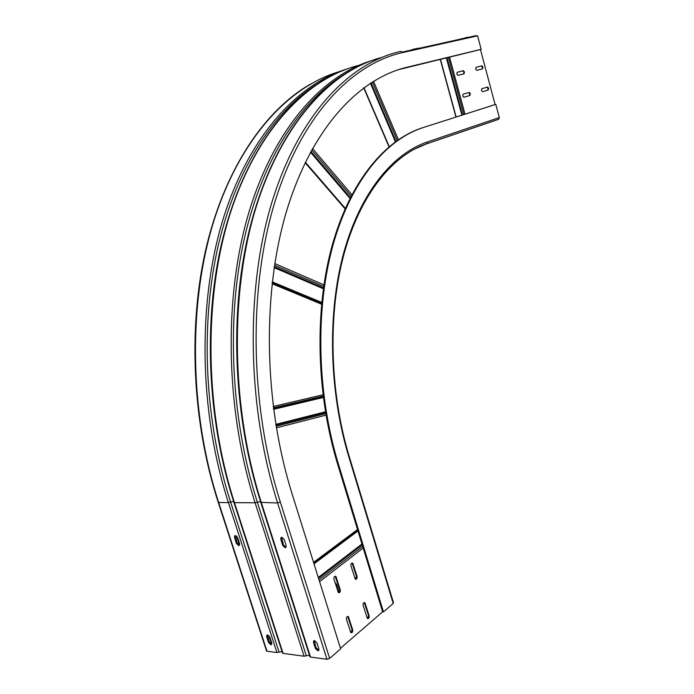 <?xml version="1.0" encoding="UTF-8"?>
<svg xmlns="http://www.w3.org/2000/svg" width="694" height="694" viewBox="0 0 694 694"><rect width="100%" height="100%" fill="white"/><g stroke="black" fill="none" stroke-linecap="round" stroke-linejoin="round"><path stroke-width="1.04" d="M482.538 91.721L487.7 90.185L488.09 88.476L486.928 87.218M482.165 68.914L482.434 67.266L481.402 65.973L475.945 67.379M463.93 97.255L469.361 95.642L469.777 93.881L468.571 92.606M463.644 73.868L463.93 72.176L462.863 70.857L457.112 72.35M426.671 143.823L498.474 119.368L499.324 117.572L495.811 104.369L495.1 104.56L480.465 49.543L481.176 49.317L477.593 35.845L402.598 52.579C352.647 63.605 302.757 113.764 275.544 199.863C248.513 285.807 249.302 403.977 280.341 502.092L329.641 658.406L326.961 659.283L310.513 657.071L309.819 656.359M487.622 87.054L481.801 88.719L481.402 90.454L482.599 91.712L488.229 90.029L488.619 88.32L487.622 87.054L487.093 87.21M481.94 65.809L476.075 67.327L475.676 69.036L476.717 70.337L482.573 68.801L482.972 67.101L481.94 65.809L481.402 65.973M469.283 92.432L463.167 94.184L462.742 95.963L463.783 97.255L469.907 95.486L470.315 93.725L469.283 92.432L468.745 92.597M463.401 70.693L457.251 72.28L456.817 74.05L457.901 75.368L464.052 73.764L464.468 72.011L463.401 70.693L462.863 70.857M352.752 563.198L357.08 576.436C357.263 578.579 356.655 579.464 355.276 579.1L350.947 565.862C350.765 563.728 351.372 562.843 352.752 563.198L352.144 563.164L356.473 576.393L355.493 579.238M364.914 602.73L369.156 615.76C369.329 617.938 368.731 618.84 367.36 618.475L363.118 605.428C362.945 603.268 363.543 602.366 364.914 602.73L364.307 602.678L368.549 615.699L367.551 618.606M348.362 616.61L352.691 629.822C352.856 632.078 352.222 632.997 350.791 632.598L346.462 619.369C346.297 617.122 346.931 616.203 348.362 616.61L347.755 616.55L352.084 629.762L351.008 632.746M335.87 576.419L340.286 589.848C340.459 592.069 339.817 592.98 338.377 592.572L333.961 579.134C333.788 576.922 334.421 576.02 335.87 576.419L335.254 576.384L339.678 589.796L338.62 592.728M340.459 648.248L382.637 611.848L383.452 611.917L393.22 603.476L393.455 602.626L349.256 456.583M235.292 535.542L237.157 542.908L239.43 545.111M267.372 634.967L269.237 641.889L271.51 644.171M481.176 49.317L406.684 67.327C359.319 78.674 312.534 127.202 287.255 208.903C262.176 290.474 263.147 401.644 292.226 494.267L340.659 648.89L329.641 658.406M282.042 651.571L276.915 652.56L266.973 651.224L266.435 650.677M309.455 655.231L304.076 656.212L283.065 653.384L282.423 652.724M471.139 37.285L476.179 35.611L402.355 52.033M415.099 49.092L418.048 48.198M418.465 48.45L418.022 48.086L418.144 48.528M415.125 49.196L415.003 48.762L411.603 49.847M464.616 38.066L467.227 37.268M464.642 38.179L461.258 38.812M315.38 648.404L313.523 642.575L313.627 640.978L314.573 640.623L316.985 642.991L318.841 648.847L318.737 650.417L317.791 650.781L315.38 648.404L316.091 647.806L318.876 650.174M282.718 545.432L280.81 539.403L280.966 537.598L281.807 537.243L284.228 539.542L286.145 545.579L285.989 547.375L285.13 547.731L282.718 545.432L283.473 544.903L285.885 547.202M237.686 537.746L239.569 543.549L239.421 545.319L238.675 545.623L236.402 543.411L234.529 537.624L234.676 535.846L235.413 535.542L237.686 537.746M269.897 637.239L271.718 642.87L271.632 644.431L270.79 644.743L268.517 642.462L266.696 636.849L266.791 635.279L267.624 634.967L269.897 637.239M314.209 640.631L316.091 647.806M281.599 537.251L283.473 544.903M413.563 50.133L418.482 49.04M463.193 39.055L467.548 38.083M480.465 49.543L398.209 69.738M383.452 611.917L338.351 463.878C316.664 392.709 315.232 308.379 333.215 244.34C351.372 180.267 386.315 139.321 423.375 127.505L495.1 104.56M495.811 104.369L423.375 127.505M382.637 611.848L337.553 463.904C315.865 392.769 314.451 308.5 332.443 244.496C350.609 180.457 385.56 139.529 422.637 127.713M335.037 582.613L336.651 584.53L338.299 589.813L337.822 591.574M317.852 561.004L317.705 560.535M317.201 561.489L317.063 561.021M337.674 591.097L338.282 591.123M395.372 141.75L370.388 83.211M388.987 146.755L363.699 87.852M370.978 82.829L395.936 141.342M397.211 140.44L372.314 81.979M373.502 81.25L398.356 139.65M440.222 59.276L455.949 117.069M464.997 114.18L449.521 57.029M448.333 57.316L463.835 114.553M462.473 114.987L446.927 57.654M446.329 57.793L461.892 115.169M487.7 90.185L488.229 90.029M481.783 65.817L481.246 65.982M469.361 95.642L469.907 95.486M463.228 70.71L462.69 70.875M312.526 148.499L351.875 194.71M351.121 196.15L311.719 149.956M310.895 151.474L350.357 197.66M349.984 198.389L310.496 152.212M305.377 162.231L345.291 208.374M345.074 208.859L305.134 162.726M274.781 263.607L323.89 284.87M323.656 286.509L274.52 265.316M274.295 266.782L323.456 287.923M323.335 288.739L274.165 267.641M272.265 281.877L321.704 302.419M321.652 302.931L272.204 282.406M272.178 282.649L321.626 303.165M321.53 304.198L272.048 283.725M273.202 406.493L322.953 394.808M323.118 396.127L273.375 407.881M273.471 408.619L323.213 396.829M323.3 397.488L273.566 409.304M275.787 424.372L325.417 411.811M325.538 412.566L275.917 425.162M276.099 426.272L325.72 413.615M325.98 415.125L276.368 427.86M357.549 529.522L313.558 562.366M313.853 563.311L357.826 530.424M313.888 563.407L357.852 530.52L313.879 563.398M314.026 563.866L357.991 530.962M361.964 544.001L318.294 577.477M318.563 578.354L362.216 544.842M319.604 581.667L363.188 548.017M362.676 546.343L319.058 579.924M352.673 564.005L353.281 564.04M357.08 576.436L356.473 576.393M364.792 603.468L365.4 603.52M369.156 615.76L368.549 615.699M348.223 617.322L348.83 617.382M352.691 629.822L352.084 629.762M335.766 577.208L336.382 577.252M340.286 589.848L339.678 589.796M402.598 52.579L400.854 51.373C350.591 62.373 300.32 112.68 272.863 199.187C245.598 285.529 246.335 404.35 277.583 502.968L280.341 502.092M310.513 657.071L261.412 502.838C230.868 407.144 229.818 292.07 256.103 207.116C282.597 122.014 331.654 70.736 381.379 57.524M260.788 502.387L277.583 502.968L326.961 659.283M306.297 655.735L257.344 502.248L260.536 501.606M371.021 60.812C322.016 75.976 274.295 128.234 248.86 212.503C223.624 296.65 225.108 409.096 255.088 502.786L257.344 502.248C230.443 417.866 226.183 317.8 244.6 237.435C263.243 157.035 301.916 99.693 344.961 73.902M283.065 653.384L234.451 502.63L255.088 502.786L304.076 656.212M233.869 502.213L234.451 502.63C204.01 408.488 203.602 295.262 230.764 211.774C258.133 128.147 308.223 77.936 358.763 65.357M279.075 652.091L230.608 502.057L233.609 501.415M346.358 69.174C296.963 84.573 248.92 136.267 223.182 218.862C197.651 301.352 198.762 411.091 228.413 502.577L230.608 502.057C204.149 420.104 200.106 323.048 218.471 244.557C237.079 166.048 275.57 109.357 318.633 83.141M266.973 651.224L218.653 502.499L228.413 502.577L276.915 652.56M218.168 502.161L218.653 502.499C188.95 411.264 188.169 301.769 214.238 219.72C240.523 137.559 289.216 86.472 339.08 71.699M236.576 536.072L239.508 545.111M268.795 635.565L271.58 644.171M234.529 537.624L235.283 537.121M237.157 542.908L236.402 543.411M266.696 636.849L267.424 636.285M269.237 641.889L268.517 642.462M313.523 642.575L314.243 641.976M405.947 67.561L406.684 67.327M280.81 539.403L281.564 538.882M413.754 149.444L426.888 143.701L427.374 141.932C392.735 153.652 360.438 192.576 343.808 252.503C327.342 312.421 328.809 390.687 348.865 456.956L393.22 603.476M499.324 117.572L427.374 141.932M348.865 456.956L349.177 456.322C329.346 390.583 327.863 312.847 344.198 253.345C360.68 193.826 392.7 155.23 426.888 143.701L498.821 119.203M337.553 463.904L338.351 463.878M355.224 533.027L355.085 532.576M354.304 533.721L354.166 533.27M350.028 536.358L350.166 536.809M333.684 549.154L333.536 548.694M332.79 549.822L332.643 549.362M321.079 558.592L320.932 558.123M320.021 558.809L320.16 559.277M315.302 562.912L315.154 562.444M363.934 87.678L389.213 146.564M440.43 59.224L456.158 117.008M313.844 563.285L357.818 530.407M349.889 70.875C306.306 96.44 267.121 153.955 248.157 235.032C229.428 316.082 233.644 417.328 260.901 502.742L309.984 656.88M324.757 79.376C280.853 104.915 241.399 161.615 222.158 241.009C203.151 320.385 207.029 419.159 233.973 502.543L282.571 653.21M266.565 651.076L218.263 502.43C191.509 420.243 187.822 322.892 206.968 244.505C226.348 166.092 265.923 109.878 309.975 84.373M350.158 536.262L350.297 536.722M328.791 552.242L328.939 552.702M314.807 562.704L314.955 563.172"/></g></svg>
